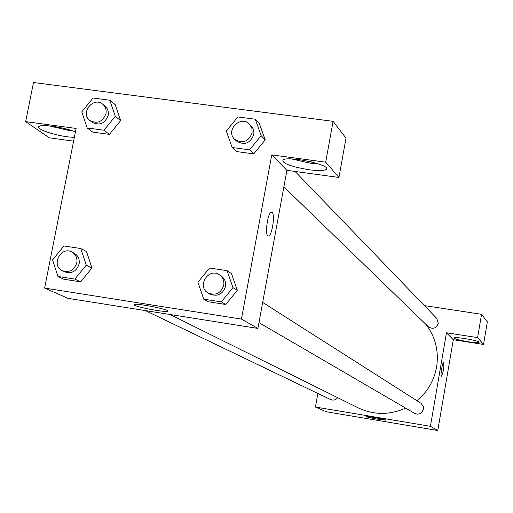 <?xml version="1.0" encoding="UTF-8"?>
<svg xmlns="http://www.w3.org/2000/svg" width="513" height="513" viewBox="0 0 513 513"><rect width="100%" height="100%" fill="white"/><g stroke="black" fill="none" stroke-linecap="round" stroke-linejoin="round"><path stroke-width="0.77" d="M453.3 339.741L483.522 344.454L477.603 337.612L446.47 332.783L453.3 339.741L437.781 430.49L326.127 411.727L315.431 407.033L317.861 393.445M377.735 419.172C370.758 417.948 367.013 417.101 366.494 416.633C366.84 416.03 387.014 419.672 385.731 420.109L377.735 419.172M446.47 332.783L430.407 426.303L437.781 430.49M430.407 426.303L315.431 407.033M441.436 376.247L441.462 376.247C443.36 372.188 444.091 367.674 443.674 362.704C444.098 367.674 443.36 372.188 441.469 376.247C440.109 376.619 442.302 362.377 443.559 362.659L443.591 362.665M424.424 305.607L481.553 314.302L477.603 337.612M468.055 341.741C459.391 340.266 454.762 339.016 454.172 337.977C454.531 336.31 480.63 340.882 479.059 342.331C478.174 342.889 474.506 342.69 468.055 341.741M483.522 344.454L487.35 321.831L481.553 314.302M258.969 322.626L414.716 413.401L417.184 414.171L419.749 413.805L421.923 412.362L423.565 408.842L423.276 406.251L420.891 403.231L262.675 302.42M283.869 186.912L428.374 326.762C432.94 329.545 436.249 328.423 438.294 323.408L436.775 318.413L295.09 171.457M145.397 310.602L330.59 399.563L332.777 400.114L334.47 399.935L336.528 398.934L337.74 397.703M170.034 314.507L358.273 407.893C373.842 415.177 389.617 415.241 405.591 408.085M417.037 400.775C427.566 391.855 434.081 380.633 436.582 367.103C438.987 351.283 435.473 337.086 426.053 324.511M286.914 170.316L257.898 328.429L67.96 298.329L44.612 288.075L76.116 128.449L25.65 121.632L33.499 82.51L333.097 121.337L346.019 138.138L338.939 177.46L325.697 162.172L271.755 154.881L286.94 170.342L338.939 177.46M64.022 128.43L57.751 127.109M48.902 125.858L68.774 130.43L72.622 130.866M74.334 137.458L67.511 136.817C51.896 134.829 33.832 128.058 39.469 126.179C43.4 124.178 64.862 127.577 75.437 131.886M311.474 161.916L298.88 159.594M291.705 158.966L310.237 163.153L318.4 163.891M309.031 169.758C290.852 166.648 282.15 163.384 282.919 159.953C288.126 155.49 333.046 165.436 326.063 169.47C323.709 170.81 318.028 170.912 309.031 169.758M325.697 162.172L333.097 121.337M73.609 141.139L49.351 137.817L25.65 121.632M103.94 130.212L87.172 127.949L81.772 111.866L93.058 98.021L109.808 100.208L115.284 116.31L103.94 130.212L109.404 134.374L92.782 132.123L109.404 134.374L120.638 120.606L115.201 104.652L120.658 120.6M80.797 248.523L86.267 265.093L74.821 279.098L57.963 276.469L52.57 259.918L63.965 245.977L80.797 248.523L86.524 251.575L91.974 267.978M74.821 279.098L80.618 281.855L63.907 279.252L80.618 281.855L91.949 267.991L86.524 251.575M227.086 270.672L232.973 287.62L221.276 301.894L203.738 299.169L197.922 282.233L209.567 268.017L227.086 270.672L231.485 273.564L237.346 290.339M221.276 301.894L225.739 304.485L208.368 301.779L225.739 304.485L237.327 290.352L231.485 273.564M249.568 149.847L232.132 147.5L226.316 131.052L237.859 116.938L255.269 119.215L261.168 135.676L249.568 149.847L253.717 153.9L236.442 151.559L253.717 153.9L265.202 139.869L259.354 123.556L265.221 139.857M271.755 154.881L241.437 319.086L44.612 288.075M134.752 305.331L134.444 304.395C138.888 303.221 173.253 310.461 167.392 311.32C164.346 312.282 139.1 307.653 134.752 305.331M241.437 319.086L257.898 328.429M272.134 212.427C275.263 214.492 272.134 235.486 268.632 235.942C264.49 237.763 267.235 213.01 271.268 212.235L272.134 212.427M268.267 235.974L268.626 235.942C272.127 235.486 275.257 214.492 272.127 212.427L271.659 212.196M208.188 293.032L210.035 294.109C217.557 296.905 222.725 294.359 225.54 286.478C226.169 281.983 224.694 278.476 221.135 275.949L219.327 274.801C208.329 267.209 196.396 286.729 208.188 293.032C215.736 295.834 220.923 293.282 223.751 285.363C224.373 280.855 222.905 277.328 219.327 274.801M232.973 287.62L237.327 290.352M203.738 299.169L208.368 301.779M62.419 270.742L64.805 271.884C71.801 273.974 76.578 271.345 79.117 263.996C79.791 259.187 78.162 255.609 74.231 253.255L71.891 252.037C60.784 245.727 50.684 265.644 62.419 270.742C69.441 272.833 74.231 270.191 76.79 262.816C77.463 257.994 75.828 254.397 71.891 252.037M86.267 265.093L91.949 267.991M57.963 276.469L63.907 279.252M234.665 139.292L236.397 140.966C244.271 145.673 250.062 143.582 253.775 134.695L253.922 131.976L253.351 129.353L252.107 127.012L249.587 124.268C240.866 114.521 224.944 130.571 234.665 139.292C242.572 144.012 248.382 141.915 252.107 132.995L251.896 128.269L249.587 124.268M255.269 119.215L259.354 123.556M261.168 135.676L265.202 139.869M232.132 147.5L236.442 151.559M89.993 120.606L92.244 122.318C99.657 125.852 104.966 123.537 108.172 115.367C108.788 111.539 107.711 108.423 104.953 106.018L102.747 104.242C93.289 96.002 79.727 113.411 89.993 120.606C97.425 124.152 102.754 121.825 105.979 113.623C106.595 109.782 105.518 106.653 102.747 104.242M109.808 100.208L115.201 104.652M115.284 116.31L120.638 120.606M87.172 127.949L92.782 132.123M326.063 169.47L326.319 168.04M167.392 311.32L167.52 310.666"/></g></svg>

